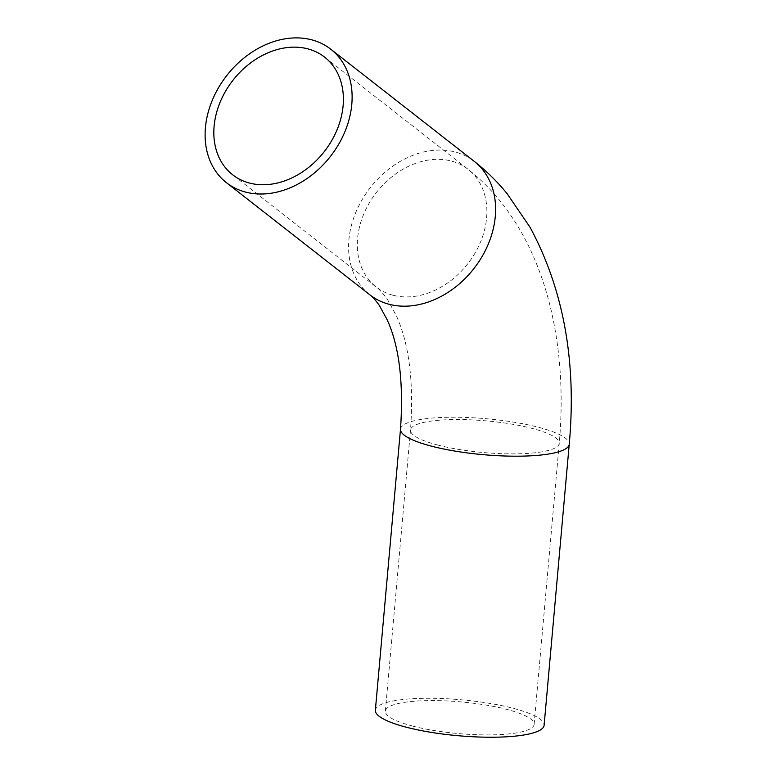 <?xml version="1.0" encoding="UTF-8"?>
<svg xmlns="http://www.w3.org/2000/svg" width="776" height="776" viewBox="0 0 776 776"><rect width="100%" height="100%" fill="white"/><g stroke="black" fill="none" stroke-linecap="round" stroke-linejoin="round"><path stroke-width="0.58" stroke-dasharray="3.88 2.91" d="M375.361 710.205A84.71 18.032 -174.9 0 1 461.342 699.787A84.71 18.032 -174.9 0 1 544.112 725.298M413.142 726.21A74.671 15.898 -174.9 0 1 385.371 711.097A74.671 15.898 -174.9 0 1 461.157 701.911A74.671 15.898 -174.9 0 1 534.111 724.396A74.671 15.898 -174.9 0 1 491.247 734.891A74.671 15.898 -174.9 0 1 413.142 726.21M400.503 429.157A84.71 18.032 -174.9 0 1 486.484 418.739A84.71 18.032 -174.9 0 1 569.245 444.25M438.285 445.172A74.671 15.898 -174.9 0 1 410.504 430.059A74.671 15.898 -174.9 0 1 486.29 420.873A74.671 15.898 -174.9 0 1 559.244 443.358A74.671 15.898 -174.9 0 1 516.389 453.853A74.671 15.898 -174.9 0 1 438.285 445.172M369.919 294.861A84.71 65.737 128 0 1 370.307 187.637A84.71 65.737 128 0 1 474.272 161.389M393.17 295.287A74.671 57.948 128 0 1 376.108 286.945A74.671 57.948 128 0 1 376.447 192.438A74.671 57.948 128 0 1 468.083 169.304A74.671 57.948 128 0 1 474.611 253.781A74.671 57.948 128 0 1 393.17 295.287M534.111 724.396L559.244 443.358C569.186 332.409 540.368 226.204 468.083 169.304L324.601 57.123M385.371 711.097L410.504 430.059C413.899 382.335 409.224 344.321 396.468 315.997L387.69 299.875C383.383 293.745 379.522 289.438 376.108 286.945L232.625 174.775"/><path stroke-width="1.16" d="M406.876 727.355A84.71 18.032 -174.9 0 1 375.361 710.205L400.503 429.157A84.71 18.032 -174.9 0 0 432.019 446.307A84.71 18.032 -174.9 0 0 520.628 456.162A84.71 18.032 -174.9 0 0 569.245 444.25L544.112 725.298A84.71 18.032 -174.9 0 1 495.486 737.2A84.71 18.032 -174.9 0 1 406.876 727.355M245.798 192.147A84.71 65.737 128 0 1 226.437 182.69A84.71 65.737 128 0 1 226.825 75.466A84.71 65.737 128 0 1 330.789 49.218A84.71 65.737 128 0 1 338.19 145.064A84.71 65.737 128 0 1 245.798 192.147M249.688 183.107A74.671 57.948 128 0 1 232.625 174.775A74.671 57.948 128 0 1 232.965 80.267A74.671 57.948 128 0 1 324.601 57.123A74.671 57.948 128 0 1 331.129 141.61A74.671 57.948 128 0 1 249.688 183.107M569.245 444.25C576.713 361.975 563.648 289.652 530.057 227.281L507 193.525C497.203 181.536 486.3 170.827 474.272 161.389A84.71 65.737 128 0 1 481.673 257.234A84.71 65.737 128 0 1 389.28 304.318A84.71 65.737 128 0 1 369.919 294.861C372.412 296.597 375.565 300.147 379.367 305.501L387.02 319.489C399.194 345.795 403.685 382.345 400.503 429.157M474.272 161.389L330.789 49.218M369.919 294.861L226.437 182.69"/></g></svg>
